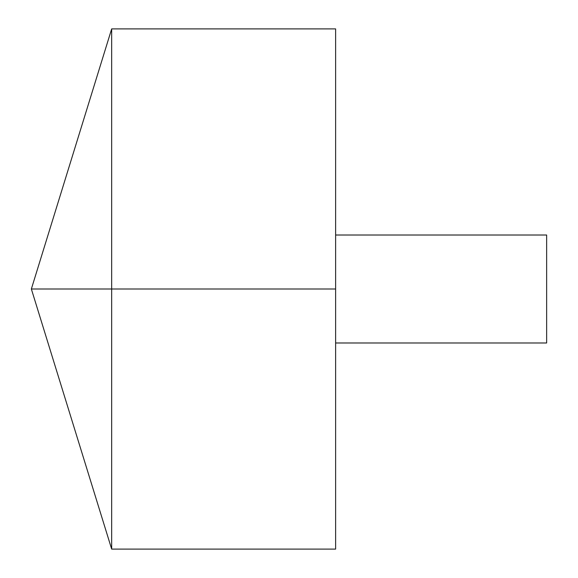 <?xml version="1.0" encoding="UTF-8"?>
<svg xmlns="http://www.w3.org/2000/svg" width="578" height="578" viewBox="0 0 578 578"><rect width="100%" height="100%" fill="white"/><g stroke="black" fill="none" stroke-linecap="round" stroke-linejoin="round"><path stroke-width="0.87" d="M111.67 549.1L31.357 289L111.67 28.9L111.67 549.1L335.623 549.1L335.623 28.9L111.67 28.9M335.623 235.015L546.644 235.015L546.644 342.985L335.623 342.985M335.623 289L31.357 289L335.623 289"/></g></svg>

